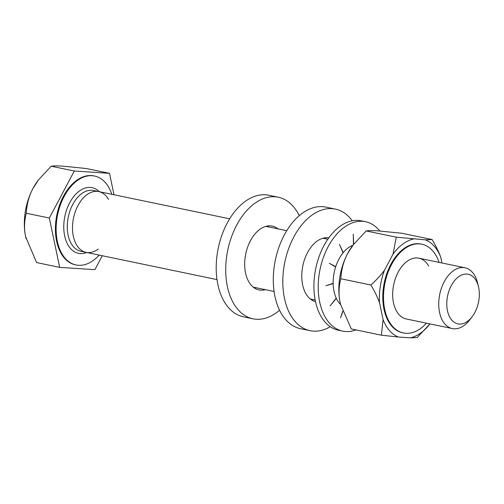 <?xml version="1.0" encoding="UTF-8"?>
<svg xmlns="http://www.w3.org/2000/svg" width="504" height="504" viewBox="0 0 504 504"><rect width="100%" height="100%" fill="white"/><g stroke="black" fill="none" stroke-linecap="round" stroke-linejoin="round"><path stroke-width="0.76" d="M447.451 310.672A25.332 15.769 -78.2 0 1 458.111 277.156A25.332 15.769 -78.2 0 1 478.466 286.6A25.332 15.769 -78.2 0 1 478.661 287.482A25.332 15.769 101.8 0 0 468.216 274.277A25.332 15.769 101.8 0 0 451.741 284.779A25.332 15.769 101.8 0 0 447.451 310.672A25.332 15.769 101.8 0 0 472.21 316.663A25.332 15.769 101.8 0 0 478.661 287.482A25.332 15.769 101.8 0 1 474.371 313.381A25.332 15.769 101.8 0 1 457.897 323.883A25.332 15.769 101.8 0 1 447.451 310.672M393.744 303.874A31.046 19.328 101.8 0 1 393.498 302.797A31.046 19.328 101.8 0 1 398.765 271.064A31.046 19.328 101.8 0 1 418.95 258.193A31.046 19.328 101.8 0 1 428.721 266.062A31.046 19.328 101.8 0 0 401.404 267.038A31.046 19.328 101.8 0 0 393.498 302.797A31.046 19.328 101.8 0 0 406.3 318.982L452.353 328.564A31.046 19.328 101.8 0 1 439.551 312.379A31.046 19.328 -78.2 0 1 444.818 280.64A31.046 19.328 -78.2 0 1 465.003 267.775A31.046 19.328 -78.2 0 1 477.559 282.876L478.466 286.6M452.353 328.564A31.046 19.328 101.8 0 0 469.898 319.719L472.21 316.663M94.557 176.028L93.845 175.877A45.423 28.274 101.8 0 0 64.31 194.702A45.423 28.274 101.8 0 0 56.612 241.132A45.423 28.274 101.8 0 0 75.342 264.814L76.06 264.965A45.423 28.274 101.8 0 1 57.33 241.284A45.423 28.274 -78.2 0 1 65.029 194.853A45.423 28.274 -78.2 0 1 94.557 176.028A45.423 28.274 -78.2 0 1 111.838 194.305M76.06 264.965A45.423 28.274 101.8 0 0 99.194 255.093M102.287 255.736L94.897 269.672L59.661 267.359L49.354 218.037L74.29 171.02L109.532 173.332L114.005 194.752M74.29 171.02L51.2 166.219C53.638 165.822 57.582 165.803 63.032 166.169L86.442 168.531L109.532 173.332M59.661 267.359L36.572 262.559L25.628 236.691C23.997 229.131 24.211 221.313 26.265 213.23C26.851 203.925 29.081 195.684 32.943 188.521L38.537 179.821L51.2 166.219M26.088 238.701A48.838 30.404 -78.2 0 1 26.013 238.386A48.838 30.404 -78.2 0 1 25.628 236.691A48.838 30.404 -78.2 0 1 32.943 188.521A48.838 30.404 -78.2 0 1 38.071 180.438L38.537 179.821M49.354 218.037L26.265 213.23M98.223 249.058A31.046 19.328 -78.2 0 1 73.319 236.187A31.046 19.328 -78.2 0 1 83.588 197.65A31.046 19.328 -78.2 0 1 108.543 199.452M299.244 215.674A62.093 38.651 101.8 0 0 278.265 197.215L268.752 195.237A62.093 38.651 101.8 0 0 228.375 220.972A62.093 38.651 101.8 0 0 217.848 284.445A62.093 38.651 101.8 0 0 243.457 316.814L252.97 318.793A62.093 38.651 101.8 0 0 279.569 310.231M255.837 287.683A32.596 20.292 -78.2 0 1 254.413 288.005M267.309 226.031A32.596 20.292 -78.2 0 1 268.487 226.888M278.265 197.215A62.093 38.651 101.8 0 0 237.888 222.951A62.093 38.651 101.8 0 0 227.367 286.423A62.093 38.651 101.8 0 0 252.97 318.793M265.356 289.661A32.596 20.292 -78.2 0 1 258.98 289.92A32.596 20.292 -78.2 0 1 245.536 272.922A32.596 20.292 -78.2 0 1 251.061 239.602A32.596 20.292 -78.2 0 1 272.261 226.088A32.596 20.292 -78.2 0 1 278 228.873M352.302 220.784A62.093 38.651 101.8 0 0 335.355 209.091L325.842 207.113A62.093 38.651 101.8 0 0 285.466 232.848A62.093 38.651 101.8 0 0 274.938 296.321A62.093 38.651 101.8 0 0 300.548 328.69L310.061 330.674A62.093 38.651 101.8 0 0 330.265 326.712M312.927 299.559A32.596 20.292 -78.2 0 1 311.503 299.88M324.4 237.907A32.596 20.292 -78.2 0 1 325.578 238.77M335.355 209.091A62.093 38.651 101.8 0 0 294.979 234.826A62.093 38.651 101.8 0 0 284.458 298.299A62.093 38.651 101.8 0 0 310.061 330.674M315.523 301.669A32.596 20.292 -78.2 0 1 302.627 284.804A32.596 20.292 -78.2 0 1 307.944 251.849A32.596 20.292 -78.2 0 1 328.797 237.863M379.802 230.996A55.881 34.789 101.8 0 0 365.488 221.703L361.211 220.809A55.881 34.789 101.8 0 0 324.872 243.974A55.881 34.789 101.8 0 0 315.397 301.102A55.881 34.789 101.8 0 0 338.442 330.233L342.726 331.128A55.881 34.789 101.8 0 0 356.019 329.906M365.488 221.703A55.881 34.789 101.8 0 0 329.156 244.868A55.881 34.789 101.8 0 0 319.681 301.99A55.881 34.789 101.8 0 0 342.726 331.128M353.651 244.289L353.266 234.121L353.455 244.547M342.953 252.561L343.249 252.617A32.596 20.292 -78.2 0 1 352.932 245.234M343.249 252.617L339.444 244.39L343.079 252.825A32.596 20.292 -78.2 0 0 335.746 266.647L329.351 263.308L335.651 266.937A32.596 20.292 -78.2 0 0 333.163 283.292L325.893 285.737L333.169 283.594A32.596 20.292 -78.2 0 0 336.2 298.097L330.107 305.884L336.307 298.318A32.596 20.292 -78.2 0 0 340.597 304.542M342.67 311.296L340.572 317.747L342.777 311.592M334.656 266.421L335.746 266.647M332.615 283.475L333.169 283.594M439.079 262.382A45.329 28.218 101.8 0 0 421.861 244.213A45.329 28.218 101.8 0 0 404.34 248.938A45.329 28.218 101.8 0 0 383.506 296.453A45.329 28.218 101.8 0 0 403.395 332.968A45.329 28.218 101.8 0 0 420.909 328.236A45.329 28.218 101.8 0 0 426.428 323.171M366.169 230.933L396.257 237.189L425.389 239.841A50.608 31.5 101.8 0 1 440.748 257.248C438.776 251.83 435.897 245.927 432.098 239.539L402.009 233.283L378.202 230.882C372.607 230.511 368.6 230.53 366.169 230.933L353.279 244.768L347.596 253.619A49.675 30.92 -78.2 0 1 352.813 245.398L353.109 245.001M410.514 337.831L417.218 337.535L429.944 323.902A50.608 31.5 101.8 0 1 410.514 337.831L398.431 337.037A50.608 31.5 101.8 0 1 383.078 319.631L379.544 302.721A50.608 31.5 101.8 0 1 384.476 270.238C380.955 275.045 376.425 279.972 370.894 285.012L340.805 278.75C341.372 269.413 343.634 261.034 347.596 253.619A49.675 30.92 101.8 0 0 340.156 302.614A49.675 30.92 101.8 0 0 340.546 304.34A49.675 30.92 101.8 0 0 340.622 304.643M340.805 278.75C338.719 286.858 338.505 294.808 340.156 302.614L340.553 304.366L351.288 328.923L381.377 335.185L398.431 337.037M432.098 239.539L425.389 239.841M440.748 257.248L441.945 262.975M384.476 270.238L393.026 254.123A50.608 31.5 101.8 0 1 413.311 239.047M421.861 244.213L421.142 244.062A45.329 28.218 101.8 0 0 403.628 248.793A45.329 28.218 -78.2 0 0 382.788 296.302A45.329 28.218 -78.2 0 0 402.683 332.816L403.395 332.968M370.894 285.012C374.692 291.4 377.578 297.303 379.544 302.721M383.078 319.631L381.377 335.185M396.257 237.189L393.026 254.123M217.01 279.6L80.886 251.288A31.046 19.328 101.8 0 1 68.084 235.097A31.046 19.328 -78.2 0 1 73.351 203.364A31.046 19.328 -78.2 0 1 93.536 190.493L229.654 218.812M99.351 191.703A33.529 20.872 -78.2 0 0 73.597 196.692A33.529 20.872 -78.2 0 0 64.651 235.841A33.529 20.872 101.8 0 0 86.707 252.498M265.885 226.346L286.744 230.687M322.976 238.228L327.833 239.236M418.95 258.193L465.003 267.775M253.235 287.141L274.1 291.482M310.325 299.017L315.183 300.025"/></g></svg>
